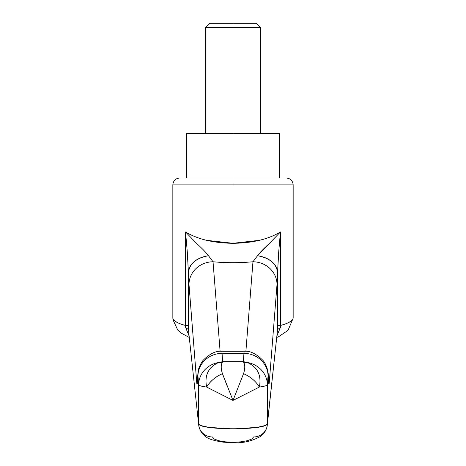 <?xml version="1.0" encoding="UTF-8"?>
<svg xmlns="http://www.w3.org/2000/svg" width="466" height="466" viewBox="0 0 466 466"><rect width="100%" height="100%" fill="white"/><g stroke="black" fill="none" stroke-linecap="round" stroke-linejoin="round"><path stroke-width="0.7" d="M280.363 327.54L276.979 335.782L280.381 327.534L277.567 329.573L277.555 272.348L277.02 284.382L269.325 381.829C269.162 383.943 268.987 384.596 268.812 383.78L268.2 375.421L267.362 384.753C267.053 385.615 264.391 386.384 259.37 387.054L233 400.434L206.63 387.054C201.609 386.384 198.947 385.615 198.638 384.753L198.638 423.646C198.516 424.165 199.483 424.846 201.533 425.685L209.042 427.404L233 428.947L256.958 427.404L264.467 425.685C266.517 424.846 267.484 424.165 267.362 423.646L267.362 384.753L267.362 423.646L277.567 329.573L267.362 423.646C267.851 430.468 198.149 430.468 198.638 423.646L198.638 384.753L197.8 375.421L197.188 383.78C197.013 384.596 196.838 383.943 196.675 381.829L188.98 284.382L188.445 272.348L188.433 329.573L198.714 425.126C199.972 432.116 203.345 434.504 203.502 434.743L205.64 436.531C207.918 438.838 213.818 440.72 223.348 442.176L232.936 442.7C242.489 443.329 251.657 441.255 260.43 436.479L262.463 434.778C262.667 434.685 266.459 431.19 267.286 425.149L277.567 329.573L280.381 327.534L280.45 325.443C286.398 324.08 290.522 321.983 292.834 319.163L293.161 317.899C293.009 320.701 288.774 323.218 280.45 325.443L280.381 327.534M277.567 329.596L277.555 272.348L278.668 252.356L280.45 231.969C268.195 239.308 252.38 243.083 233 243.299L233 184.874L172.839 184.874L233 184.874L233 243.299C213.62 243.083 197.805 239.308 185.55 231.969C191.846 235.749 198.865 238.528 206.595 240.316L233 243.299L259.405 240.316C267.135 238.528 274.154 235.749 280.45 231.969L269.033 243.776C263.593 248.739 259.754 252.723 257.512 255.729L252.962 261.764C239.652 263.005 226.348 263.005 213.038 261.77L208.488 255.729C206.246 252.723 202.407 248.739 196.967 243.776L185.55 231.969L185.55 325.443L188.445 325.443L185.55 325.443L185.619 327.534L188.433 329.573L185.619 327.534L185.55 325.443C177.226 323.218 172.991 320.701 172.839 317.899L173.166 319.163C175.478 321.983 179.602 324.08 185.55 325.443L185.55 231.969L187.332 252.356L188.98 284.382A24.063 22.607 -4.5 0 1 213.038 261.77L220.109 351.364L213.038 261.77A24.063 22.607 175.5 0 0 188.98 284.382L196.675 381.829A24.063 22.607 -4.5 0 1 197.718 375.45A24.063 22.607 175.5 0 0 196.675 381.829C197.025 385.93 197.363 384.392 197.671 377.215A24.063 19.671 -177.7 0 1 197.683 376.132A24.063 19.671 2.3 0 0 197.671 377.215C197.753 375.258 197.846 374.839 197.945 375.957A24.063 22.607 -4.5 0 1 221.997 353.345A24.063 22.607 175.5 0 0 197.945 375.957L198.638 384.753A24.063 22.607 -4.5 0 1 218.723 362.484A24.063 22.607 175.5 0 0 198.638 384.753C198.947 385.615 201.609 386.384 206.63 387.054C204.347 375.299 208.378 367.109 218.723 362.484L222.655 361.668L221.898 351.271L244.102 351.271L221.898 351.271L221.997 353.345L244.003 353.345L243.345 361.668L222.655 361.668L221.997 353.345L244.003 353.345L244.102 351.271L243.345 361.668L222.631 361.668L222.125 362.711C220.837 365.309 220.948 368.967 222.451 373.674L227.262 386.267M172.839 317.899L172.839 184.874C173.259 180.703 175.548 178.414 179.713 177.995L233 177.995L233 184.874L293.161 184.874L172.839 184.874L233 184.874L233 177.995L179.713 177.995L286.287 177.995C290.452 178.414 292.741 180.703 293.161 184.874L293.161 317.899M198.726 425.254A13.753 13.287 -6.2 0 0 212.38 436.939L214.121 438.978L218.624 440.696L225.241 441.844L233 442.24L240.759 441.844L247.376 440.696L251.885 438.978L253.62 436.939A13.753 13.287 6.2 0 0 267.274 425.254A13.753 13.287 6.2 0 0 267.362 423.646A13.753 13.287 -173.8 0 1 267.268 425.277M280.45 231.969L280.45 325.443L277.555 325.443L280.45 325.443L280.45 231.969L257.512 255.729L252.962 261.77L245.891 351.364L252.962 261.77A24.063 22.607 4.5 0 1 277.02 284.382A24.063 22.607 -175.5 0 0 252.962 261.77C239.652 262.981 226.348 262.981 213.038 261.77L208.488 255.729A24.063 16.91 178.4 0 0 188.445 272.348L188.433 329.596M233 184.874L293.161 184.874L233 184.874M209.624 23.3L256.376 23.3L233 23.3L233 27.424L260.5 27.424L233 27.424L233 133.305L186.592 133.305L279.408 133.305L233 133.305L233 177.995L286.287 177.995L233 177.995L233 23.3L209.624 23.3L205.5 27.424L233 27.424L205.5 27.424L205.5 133.305M198.72 425.225A13.753 13.287 -6.2 0 1 198.638 423.646A13.753 13.287 173.8 0 0 198.732 425.277M189.021 335.782L185.637 327.54M233 400.434L222.451 373.674C215.513 376.726 210.242 381.188 206.63 387.054A20.626 11.761 -35.5 0 1 222.451 373.674C220.948 368.967 220.837 365.309 222.125 362.711L218.723 362.484L222.125 362.711L222.631 361.668L218.723 362.484C208.378 367.109 204.347 375.299 206.63 387.054L233 400.434L259.37 387.054C255.758 381.188 250.487 376.726 243.549 373.674L233 400.434L243.549 373.674C245.052 368.967 245.163 365.309 243.875 362.711L243.369 361.668L222.631 361.668L243.52 361.668L247.277 362.484C257.599 367.057 261.63 375.247 259.37 387.054C264.391 386.384 267.053 385.615 267.362 384.753A24.063 22.607 -175.5 0 0 247.277 362.484A24.063 22.607 4.5 0 1 267.362 384.753L268.055 375.957A24.063 22.607 -175.5 0 0 244.003 353.345A24.063 22.607 4.5 0 1 268.055 375.957C268.154 374.839 268.247 375.258 268.329 377.215A24.063 19.671 -2.3 0 0 268.317 376.132A24.063 19.671 177.7 0 1 268.329 377.215C268.637 384.392 268.975 385.93 269.325 381.829A24.063 22.607 -175.5 0 0 268.282 375.45A24.063 22.607 4.5 0 1 269.325 381.829L277.02 284.382L277.555 272.348A24.063 16.91 -178.4 0 0 257.512 255.729C269.674 258.024 276.35 263.564 277.555 272.348L278.872 249.782M187.128 249.782L188.445 272.348C189.65 263.564 196.326 258.024 208.488 255.729M243.549 373.674A20.626 11.761 35.5 0 1 259.37 387.054C261.63 375.247 257.599 367.057 247.277 362.484A20.626 17.65 137 0 0 243.875 362.711C245.163 365.309 245.052 368.967 243.549 373.674M243.52 361.668L243.875 362.711A20.626 17.65 -43 0 1 247.277 362.484L243.52 361.668M276.804 337.431L279.023 336.469L288.046 330.278L293.137 318.226M172.863 318.231L172.956 319.688L177.738 330.045L181.099 333.05L189.196 337.431M221.898 351.3C216.061 350.636 209.77 353.682 203.019 360.428C199.786 365.216 198.108 369.183 197.992 372.328L197.456 380.209M268.544 380.209L268.317 376.231C267.933 373.627 268.929 375.881 267.076 368.146C265.661 364.377 264.292 361.797 262.964 360.404C256.201 353.671 249.916 350.63 244.102 351.3M186.592 177.995L186.592 133.305M279.408 177.995L279.408 133.305M256.376 23.3L260.5 27.424L260.5 133.305"/></g></svg>
